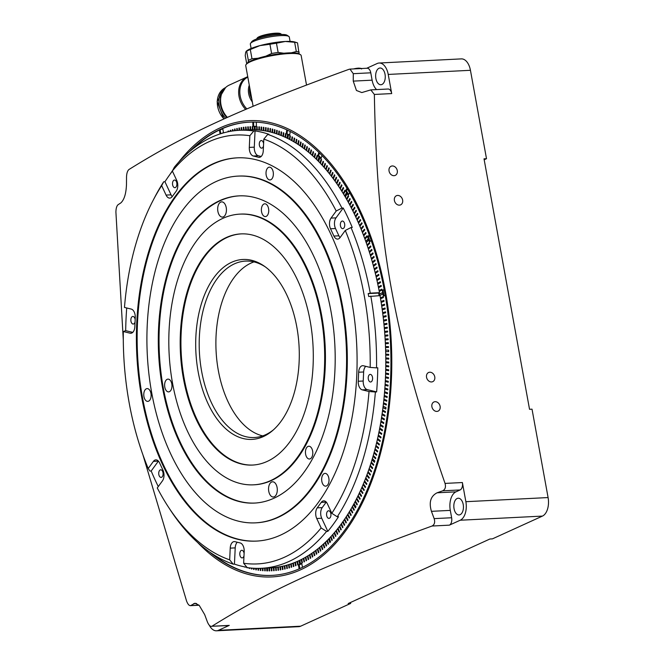 <?xml version="1.0" encoding="UTF-8"?>
<svg xmlns="http://www.w3.org/2000/svg" width="664" height="664" viewBox="0 0 664 664"><rect width="100%" height="100%" fill="white"/><g stroke="black" fill="none" stroke-linecap="round" stroke-linejoin="round"><path stroke-width="1" d="M282.142 566.326L282.457 569.538L282.972 569.438L282.656 566.218M384.157 289.462L382.298 290.309L383.369 296.202L385.228 295.356M302.469 567.305L301.755 563.404L298.426 564.923L299.14 568.849M212.613 554.058A226.889 130.136 -92.9 0 0 272.082 575.373M222.772 128.766A226.889 130.136 -92.9 0 0 220.133 129.978L219.386 130.019A226.889 130.136 -92.9 0 0 192.286 149.342M219.386 130.019L220.099 133.929M221.627 133.447L223.469 132.609L222.722 128.501A226.889 130.136 -92.9 0 1 249.315 122.176M252.818 122.093L252.934 126.309L256.428 126.367L256.312 122.176M286.765 129.804L286.275 133.655L289.703 135.282L290.185 131.455M318.894 152.396L317.898 155.658L321.011 158.754L321.998 155.509M347.031 188.294L345.637 190.825L348.226 195.166L349.621 192.651M369.284 235.039L367.599 236.749L369.499 242.045L371.176 240.343M244.684 566.882L245.215 566.981M237.289 542.231A7.611 4.366 -92.9 0 0 235.214 547.883L234.442 564.118A219.278 125.77 -92.9 0 0 246.917 567.288L247.431 567.629M249.133 567.853L249.631 568.492L249.664 567.911M251.365 568.085L251.855 569.031L251.897 568.135M253.598 568.251L253.557 569.388L254.08 569.496L254.121 568.276M255.823 568.351L255.789 569.812L256.312 569.895L256.346 568.359M258.039 568.376L258.014 570.16L258.545 570.227L258.562 568.376M260.255 568.334L260.246 570.442L260.769 570.492L260.778 568.318M262.463 568.235L262.479 570.65L263.002 570.691L262.986 568.21M264.662 568.127L264.712 570.799L265.235 570.824L265.185 568.102M266.687 568.027L266.762 570.874L267.642 570.891L267.559 567.977M269.053 567.903L269.169 570.891L269.692 570.882L269.576 567.878M271.244 567.795L271.393 570.832L271.916 570.808L271.767 567.761M273.435 567.637L273.618 570.708L274.141 570.666L273.958 567.587M275.618 567.405L275.834 570.517L276.357 570.467L276.141 567.346M277.801 567.114L278.05 570.26L278.565 570.185L278.316 567.031M279.976 566.757L280.258 569.936L280.772 569.845L280.49 566.658M284.3 565.836L284.657 569.081L285.171 568.957L284.814 565.711M286.45 565.28L286.84 568.55L287.354 568.417L286.964 565.139M288.599 564.657L289.023 567.952L289.537 567.803L289.106 564.5M290.732 563.968L291.197 567.288L291.703 567.122L291.239 563.794M292.857 563.213L293.355 566.566L293.87 566.384L293.363 563.022M294.974 562.391L295.513 565.769L296.019 565.57L295.472 562.184M297.074 561.512L297.655 564.906L298.161 564.691L297.572 561.288M298.999 560.64L299.622 564.051L300.452 563.678L299.829 560.242M301.248 559.553L301.904 562.989L302.402 562.748L301.738 559.295M303.315 558.474L304.012 561.927L304.51 561.669L303.805 558.208M305.365 557.337L306.112 560.806L306.602 560.532L305.855 557.054M307.399 556.133L308.187 559.619L308.677 559.329L307.888 555.834M309.424 554.872L310.254 558.366L310.735 558.067L309.905 554.556M311.433 553.544L312.304 557.054L312.786 556.731L311.914 553.212M313.425 552.149L314.338 555.677L314.819 555.345L313.906 551.809M315.4 550.705L316.363 554.232L316.836 553.884L315.873 550.348M317.359 549.194L318.363 552.73L318.828 552.365L317.832 548.821M319.301 547.617L320.347 551.161L320.812 550.788L319.766 547.236M321.227 545.991L322.314 549.535L322.779 549.145L321.683 545.592M323.127 544.297L324.264 547.841L324.721 547.435L323.584 543.882M325.011 542.554L326.19 546.09L326.638 545.675L325.46 542.123M326.879 540.745L328.099 544.281L328.547 543.849L327.319 540.305M328.572 539.027L329.842 542.563L330.581 541.816L329.311 538.272M330.547 536.96L331.859 540.488L332.291 540.023L330.979 536.487M332.349 534.976L333.702 538.496L334.133 538.023L332.772 534.495M334.125 532.943L335.527 536.454L335.951 535.964L334.548 532.445M335.876 530.851L337.329 534.354L337.744 533.848L336.299 530.345M337.611 528.71L339.105 532.196L339.52 531.681L338.026 528.187M339.321 526.51L340.856 529.98L341.263 529.449L339.727 525.979M341.005 524.261L342.582 527.706L342.989 527.166L341.404 523.713M342.666 521.962L344.292 525.382L344.691 524.834L343.064 521.398M344.301 519.605L345.969 523.008L346.359 522.443L344.691 519.032M345.911 517.198L347.621 520.576L348.011 519.995L346.293 516.609M347.496 514.741L349.247 518.094L349.629 517.505L347.87 514.144M349.048 512.234L350.849 515.554L351.223 514.957L349.422 511.62M350.584 509.678L352.426 512.973L352.791 512.359L350.941 509.056M352.086 507.072L353.97 510.334L354.327 509.711L352.443 506.441M353.439 504.64L355.364 507.869L355.954 506.798L354.02 503.561M354.999 501.727L356.975 504.922L357.315 504.266L355.348 501.071M356.419 498.988L358.427 502.142L358.767 501.478L356.751 498.315M357.805 496.199L359.855 499.311L360.187 498.639L358.137 495.518M359.166 493.369L361.257 496.44L361.581 495.751L359.481 492.68M360.494 490.488L362.627 493.518L362.942 492.821L360.809 489.791M361.789 487.575L363.963 490.555L364.27 489.849L362.096 486.87M363.059 484.62L365.266 487.55L365.573 486.836L363.357 483.898M364.287 481.624L366.545 484.504L366.835 483.782L364.586 480.894M365.49 478.586L367.781 481.417L368.072 480.678L365.781 477.848M366.669 475.507L368.993 478.279L369.275 477.541L366.943 474.76M367.806 472.394L370.172 475.117L370.437 474.362L368.08 471.639M368.91 469.24L371.309 471.905L371.574 471.141L369.176 468.477M369.989 466.053L372.421 468.659L372.678 467.888L370.238 465.281M371.027 462.833L373.5 465.381L373.741 464.601L371.276 462.053M371.956 459.845L374.454 462.327L374.853 461.015L372.355 458.525M373.01 456.292L375.542 458.708L375.774 457.919L373.243 455.496M373.948 452.972L376.513 455.321L376.737 454.525L374.172 452.167M374.861 449.619L377.451 451.91L377.667 451.097L375.069 448.814M375.733 446.241L378.356 448.457L378.563 447.644L375.932 445.419M376.563 442.83L379.219 444.98L379.418 444.158L376.762 442.008M377.368 439.394L380.049 441.469L380.24 440.639L377.559 438.564M378.131 435.933L380.837 437.933L381.02 437.095L378.314 435.094M378.862 432.438L381.592 434.364L381.767 433.526L379.036 431.6M379.559 428.927L382.315 430.778L382.481 429.932L379.725 428.072M380.223 425.392L382.995 427.159L383.153 426.305L380.372 424.528M380.846 421.831L383.643 423.524L383.792 422.661L380.987 420.968M381.426 418.245L384.248 419.864L384.39 418.992L381.568 417.382M381.983 414.643L384.821 416.179L384.954 415.307L382.107 413.772M382.489 411.016L385.352 412.477L385.477 411.597L382.613 410.144M382.937 407.671L385.809 409.041L386 407.58L383.12 406.202M383.41 403.72L386.307 405.007L386.406 404.127L383.51 402.832M383.817 400.043L386.722 401.247L386.822 400.359L383.908 399.155M384.182 396.358L387.104 397.47L387.187 396.582L384.265 395.462M384.506 392.648L387.444 393.686L387.519 392.789L384.58 391.76M384.796 388.938L387.751 389.884L387.817 388.979L384.863 388.033M385.054 385.203L388.017 386.066L388.075 385.161L385.112 384.307M385.269 381.468L388.241 382.24L388.291 381.335L385.319 380.563M385.452 377.716L388.432 378.397L388.465 377.492L385.485 376.812M385.593 373.965L388.573 374.554L388.606 373.649L385.618 373.052M385.693 370.197L388.689 370.703L388.706 369.79L385.718 369.284M385.759 366.428L388.755 366.835L388.764 365.93L385.776 365.515M385.792 362.652L388.789 362.967L388.789 362.063L385.792 361.739M388.78 359.066L385.784 358.834L388.78 359.099L388.772 358.186L385.776 357.954M388.731 355.198L385.734 355.057L388.739 355.223L388.722 354.31L385.718 354.169M388.656 351.638L385.659 351.588L388.656 351.654L388.614 350.135L385.618 350.086M388.523 347.463L385.527 347.504L388.523 347.471L388.49 346.558L385.493 346.6M388.365 343.595L385.369 343.728L388.365 343.595L388.315 342.682L385.327 342.815M385.178 339.943L388.158 339.719L388.108 338.806L385.12 339.03M384.937 336.167L387.917 335.851L387.859 334.938L384.879 335.254M384.672 332.382L387.643 331.983L387.568 331.07L384.597 331.477M384.356 328.614L387.319 328.116L387.245 327.211L384.282 327.701M384.016 324.845L386.971 324.264L386.88 323.351L383.925 323.941M383.626 321.086L386.572 320.413L386.473 319.508L383.535 320.181M383.211 317.334L386.141 316.57L386.033 315.666L383.103 316.429M382.754 313.591L385.668 312.744L385.552 311.839L382.638 312.694M382.257 309.864L385.161 308.918L385.037 308.021L382.132 308.967M381.725 306.146L384.614 305.116L384.481 304.22L381.592 305.249M381.161 302.435L384.024 301.315L383.883 300.427L381.02 301.539M380.555 298.742L383.41 297.538L383.252 296.65L380.406 297.854M379.476 295.654A216.232 124.027 -92.9 0 0 379.468 295.588L382.804 294.069L382.53 292.592L379.194 294.111A216.232 124.027 -92.9 0 0 378.978 292.915M379.244 291.396L382.049 290.027L381.883 289.147L379.078 290.517M378.53 287.753L381.319 286.3L381.136 285.42L378.356 286.881M377.783 284.126L380.547 282.582L380.364 281.719L377.6 283.254M377.003 280.515L379.742 278.897L379.542 278.025L376.812 279.652M376.189 276.929L378.895 275.228L378.696 274.365L375.982 276.066M375.334 273.361L378.023 271.576L377.808 270.721L375.118 272.506M374.446 269.816L377.102 267.957L376.886 267.102L374.23 268.97M373.525 266.297L376.156 264.355L375.924 263.517L373.301 265.451M372.57 262.795L375.168 260.786L374.936 259.948L372.338 261.956M371.583 259.325L374.156 257.234L373.907 256.404L371.342 258.495M370.562 255.881L373.102 253.723L372.844 252.893L370.304 255.059M369.499 252.461L372.006 250.228L371.749 249.415L369.242 251.648M368.412 249.075L370.885 246.767L370.62 245.962L368.147 248.261M367.292 245.713L369.732 243.339L369.458 242.543L367.018 244.916M366.237 242.65L368.636 240.21L368.163 238.882L365.764 241.322M364.951 239.09L367.325 236.583L367.034 235.795L364.661 238.301M363.739 235.828L366.072 233.255L365.773 232.475L363.44 235.048M362.486 232.599L364.785 229.96L364.478 229.188L362.187 231.827M361.208 229.404L363.465 226.698L363.15 225.943L360.901 228.632M359.905 226.241L362.121 223.477L361.797 222.731L359.581 225.486M358.56 223.112L360.735 220.299L360.411 219.552L358.236 222.365M357.19 220.025L359.332 217.153L358.992 216.422L356.858 219.286M355.796 216.979L357.888 214.049L357.547 213.327L355.447 216.248M354.36 213.966L356.419 210.994L356.07 210.272L354.02 213.252M352.908 211.003L354.916 207.973L354.559 207.268L352.551 210.289M351.422 208.073L353.397 204.993L353.032 204.296L351.065 207.375M349.911 205.184L351.837 202.063L351.472 201.375L349.546 204.495M348.368 202.337L350.252 199.175L349.878 198.494L347.994 201.665M346.807 199.54L348.642 196.328L348.26 195.664L346.425 198.876M345.338 197L347.139 193.747L346.492 192.66L344.699 195.913M343.595 194.071L345.346 190.784L344.948 190.145L343.205 193.431M341.952 191.406L343.653 188.078L343.255 187.455L341.553 190.775M340.283 188.792L341.943 185.43L341.537 184.808L339.877 188.169M338.59 186.227L340.2 182.824L339.794 182.218L338.175 185.613M336.872 183.704L338.441 180.276L338.026 179.678L336.457 183.106M335.129 181.23L336.656 177.778L336.233 177.188L334.706 180.641M333.369 178.807L334.847 175.329L334.415 174.756L332.938 178.234M331.585 176.441L333.013 172.93L332.581 172.374L331.153 175.877M329.776 174.117L331.162 170.59L330.722 170.042L329.336 173.57M327.95 171.851L329.286 168.299L328.838 167.768L327.501 171.312M326.099 169.635L327.385 166.066L326.937 165.552L325.651 169.112M324.223 167.477L325.476 163.892L325.02 163.385L323.775 166.971M322.339 165.369L323.534 161.767L323.077 161.277L321.882 164.871M320.43 163.319L321.583 159.7L321.119 159.227L319.965 162.838M318.654 161.485L319.766 157.849L318.986 157.077L317.882 160.696M316.554 159.385L317.616 155.749L317.143 155.301L316.089 158.928M314.595 157.501L315.607 153.857L315.134 153.425L314.122 157.061M312.611 155.675L313.582 152.031L313.101 151.608L312.138 155.251M310.619 153.915L311.541 150.263L311.059 149.848L310.138 153.492M308.602 152.205L309.482 148.553L309.001 148.155L308.121 151.799M306.577 150.554L307.415 146.902L306.926 146.52L306.087 150.164M304.535 148.96L305.324 145.316L304.834 144.951L304.046 148.595M302.485 147.433L303.232 143.789L302.734 143.441L301.987 147.076M300.41 145.964L301.116 142.328L300.618 141.988L299.912 145.623M298.335 144.553L298.991 140.926L298.493 140.602L297.829 144.229M296.235 143.208L296.858 139.589L296.351 139.282L295.737 142.893M294.135 141.922L294.708 138.32L294.202 138.029L293.629 141.631M292.019 140.702L292.55 137.108L292.044 136.834L291.513 140.419M289.894 139.548L290.384 135.962L289.877 135.705L289.388 139.274M287.927 138.535L288.383 134.966L287.529 134.56L287.072 138.112M285.62 137.415L286.026 133.871L285.512 133.638L285.105 137.174M283.462 136.444L283.835 132.924L283.32 132.709L282.947 136.228M281.304 135.539L281.636 132.036L281.113 131.837L280.789 135.332M279.137 134.701L279.428 131.223L278.913 131.04L278.623 134.51M276.963 133.929L277.22 130.468L276.697 130.302L276.448 133.755M274.788 133.215L275.004 129.787L274.481 129.638L274.265 133.057M272.605 132.568L272.788 129.165L272.265 129.032L272.082 132.427M270.414 131.995L270.563 128.617L270.041 128.501L269.891 131.862M268.223 131.48L268.331 128.135L267.808 128.028L267.7 131.364M266.032 131.032L266.106 127.72L265.583 127.629L265.509 130.933M263.84 130.65L263.874 127.363L263.351 127.297L263.309 130.567M261.641 130.335L261.641 127.09L261.118 127.032L261.11 130.268M259.441 130.086L259.416 126.874L258.885 126.832L258.91 130.036M257.242 129.903L257.184 126.724L256.661 126.7L256.719 129.87M255.217 129.795L255.125 126.65L254.254 126.633L254.345 129.762M252.843 129.737L252.727 126.633L252.204 126.641L252.32 129.737M250.652 129.754L250.502 126.691L249.979 126.716L250.12 129.77M248.452 129.837L248.278 126.816L247.755 126.857L247.929 129.862M246.261 129.953L246.062 127.007L245.539 127.065L245.738 129.978M244.061 130.061L243.846 127.264L243.323 127.339L243.539 130.086M241.862 130.169L241.638 127.596L241.115 127.679L241.339 130.194M239.662 130.277L239.438 127.986L238.916 128.086L239.14 130.31M237.455 130.418L237.239 128.451L236.724 128.567L236.932 130.468M235.247 130.625L235.048 128.974L234.533 129.107L234.724 130.683M233.039 130.908L232.865 129.571L232.358 129.721L232.516 130.982M230.84 131.248L230.698 130.235L230.184 130.401L230.317 131.339M228.64 131.663L228.532 130.957L228.117 131.771M226.441 132.144L225.926 132.269M224.249 132.692L223.743 132.833M379.127 295.671L378.646 293.065L379.484 292.683L370.263 293.148A219.278 125.77 87.1 0 0 351.024 227.52L345.28 230.458L340.092 237.563A7.611 4.366 87.1 0 1 337.644 239.09A7.611 4.366 87.1 0 1 333.917 236.06L338.906 235.811A7.611 4.366 -92.9 0 0 340.059 237.604M378.646 293.065L368.188 293.588L368.719 296.534L380.015 295.629A219.278 125.77 87.1 0 1 270.696 567.82L261.483 568.284A219.278 125.77 87.1 0 1 247.157 567.587L243.638 563.246A214.704 123.147 -92.9 0 0 321.135 527.955L326.58 531.424A219.278 125.77 87.1 0 1 261.483 568.284M239.48 130.293A219.278 125.77 87.1 0 1 253.806 130.991L249.855 135.705A214.704 123.147 -92.9 0 0 172.35 170.997L174.383 167.154A219.278 125.77 87.1 0 1 239.48 130.293L248.701 129.829A219.278 125.77 87.1 0 1 379.484 292.683M253.806 130.991L255.051 130.924A219.278 125.77 -92.9 0 1 269.011 134.335L267.766 134.394A219.278 125.77 87.1 0 1 341.96 208.064L343.205 208.006L336.009 217.858A7.611 4.366 -92.9 0 0 335.503 228.516L338.906 235.811M351.024 227.52L352.269 227.453A219.278 125.77 -92.9 0 0 343.205 208.006M370.803 296.094A219.278 125.77 87.1 0 1 376.529 367.873L377.774 367.806A219.278 125.77 -92.9 0 1 376.629 391.909L375.384 391.976A219.278 125.77 87.1 0 1 337.262 516.791L338.507 516.725A219.278 125.77 -92.9 0 1 327.825 531.358L326.58 531.424M234.442 564.118L233.197 564.176A219.278 125.77 87.1 0 1 170.382 510.06L168.316 506.898A214.704 123.147 -92.9 0 0 229.669 559.843L233.197 564.176M158.405 461.098A7.611 4.366 -92.9 0 0 158.381 461.14L151.184 470.992A219.278 125.77 -92.9 0 0 158.281 486.571M151.184 470.992L149.94 471.058L148.205 468.494A214.704 123.147 -92.9 0 1 123.321 331.535L125.679 330.647L132.742 332.365M126.716 307.98A219.278 125.77 -92.9 0 0 125.679 330.647M163.701 181.787L161.667 185.63A214.704 123.147 -92.9 0 0 152.936 200.711L154.67 197.357A219.278 125.77 87.1 0 1 163.701 181.787L164.946 181.728L171.055 194.826A7.611 4.366 -92.9 0 0 172.217 196.627M172.416 171.129A219.278 125.77 -92.9 0 0 164.946 181.728M255.051 130.924L254.279 147.159A7.611 4.366 -92.9 0 0 258.288 155.758L261.176 156.463M263.6 143.648A3.81 2.183 -92.9 0 0 263.558 143.399A3.81 2.183 -92.9 0 0 261.284 140.544A3.81 2.183 -92.9 0 0 259.392 145.3A3.81 2.183 -92.9 0 0 261.666 148.147A3.81 2.183 -92.9 0 0 263.483 146.055M344.633 223.892A3.81 2.183 -92.9 0 0 342.358 221.037A3.81 2.183 -92.9 0 0 340.458 225.793A3.81 2.183 -92.9 0 0 342.74 228.648A3.81 2.183 -92.9 0 0 344.633 223.892M368.188 293.588L370.263 293.148M376.529 367.873L370.172 367.416A214.704 123.147 -92.9 0 0 345.28 230.458M375.384 391.976L369.026 391.519A214.704 123.147 -92.9 0 1 331.826 513.322L337.262 516.791M148.205 468.494L153.401 461.389A7.611 4.366 87.1 0 1 155.849 459.861A7.611 4.366 87.1 0 1 159.567 462.891L162.97 470.187A7.611 4.366 87.1 0 1 162.464 480.844L157.268 487.949A214.704 123.147 -92.9 0 0 168.316 506.898M152.936 200.711A214.704 123.147 -92.9 0 0 124.467 307.432L131.248 309.084A7.611 4.366 87.1 0 1 135.257 317.683L134.825 326.721A7.611 4.366 87.1 0 1 130.841 333.262A7.611 4.366 87.1 0 1 130.102 333.187L131.572 333.12M341.96 208.064L336.216 211.003A214.704 123.147 -92.9 0 0 263.815 139.108L267.766 134.394M370.172 367.416L363.391 365.756A7.611 4.366 87.1 0 0 362.644 365.69A7.611 4.366 87.1 0 0 358.668 372.23L358.236 381.269L363.216 381.012A7.611 4.366 -92.9 0 0 367.225 389.61L376.629 391.909M365.731 366.329A7.611 4.366 -92.9 0 0 363.648 371.973L363.216 381.012M372.496 377.252A3.81 2.183 -92.9 0 0 370.221 374.396A3.81 2.183 -92.9 0 0 368.329 379.152A3.81 2.183 -92.9 0 0 370.603 381.999A3.81 2.183 -92.9 0 0 372.496 377.252M369.026 391.519L362.237 389.859A7.611 4.366 87.1 0 1 358.236 381.269M172.549 383.269A135.522 77.73 87.1 0 1 239.945 214.123A135.522 77.73 87.1 0 1 320.944 315.682A135.522 77.73 87.1 0 1 253.54 484.828A135.522 77.73 87.1 0 1 172.549 383.269M183.38 378.331A115.727 66.375 87.1 0 1 240.941 233.894A115.727 66.375 87.1 0 1 310.105 320.621A115.727 66.375 87.1 0 1 252.552 465.057A115.727 66.375 87.1 0 1 183.38 378.331M151.699 392.756A173.594 99.567 87.1 0 1 238.036 176.101A173.594 99.567 87.1 0 1 341.786 306.195A173.594 99.567 87.1 0 1 255.449 522.85A173.594 99.567 87.1 0 1 151.699 392.756M162.539 387.817A153.799 88.212 87.1 0 1 239.032 195.872A153.799 88.212 87.1 0 1 330.946 311.134A153.799 88.212 87.1 0 1 254.461 503.08A153.799 88.212 87.1 0 1 162.539 387.817M249.855 135.705L249.299 147.408L254.279 147.159M263.815 139.108L263.259 150.819A7.611 4.366 87.1 0 1 259.275 157.36A7.611 4.366 87.1 0 1 258.537 157.285L253.299 156.007A7.611 4.366 87.1 0 1 249.299 147.408M336.216 211.003L331.029 218.107L336.009 217.858M333.917 236.06L330.523 228.765A7.611 4.366 87.1 0 1 331.029 218.107M331.826 513.322L327.418 503.868A7.611 4.366 87.1 0 0 323.7 500.839A7.611 4.366 87.1 0 0 321.252 502.366L317.243 507.852L322.223 507.603A7.611 4.366 -92.9 0 0 321.716 518.252L327.825 531.358M321.135 527.955L316.736 518.501A7.611 4.366 87.1 0 1 317.243 507.852M243.638 563.246L244.194 551.535A7.611 4.366 87.1 0 0 240.185 542.944L234.948 541.666A7.611 4.366 87.1 0 0 234.209 541.592A7.611 4.366 87.1 0 0 230.225 548.132L229.669 559.843M123.321 331.535L130.102 333.187M161.667 185.63L166.066 195.083L171.055 194.826M172.35 170.997L176.757 180.45A7.611 4.366 87.1 0 1 176.25 191.099L172.242 196.585A7.611 4.366 87.1 0 1 169.793 198.113A7.611 4.366 87.1 0 1 166.066 195.083M141.698 397.313A191.863 110.05 87.1 0 1 237.123 157.849A191.863 110.05 87.1 0 1 351.787 301.639A191.863 110.05 87.1 0 1 256.37 541.102A191.863 110.05 87.1 0 1 141.698 397.313M239.405 195.855A153.799 88.212 -92.9 0 0 163.286 387.784A153.799 88.212 87.1 0 0 254.835 503.055M239.945 214.123L240.692 214.082A135.522 77.73 -92.9 0 1 321.691 315.649A135.522 77.73 87.1 0 1 254.287 484.795L253.54 484.828M171.793 383.908A6.399 3.669 -92.9 0 0 167.967 379.119A6.399 3.669 -92.9 0 0 164.788 387.104A6.399 3.669 -92.9 0 0 168.614 391.893A6.399 3.669 -92.9 0 0 171.793 383.908M264.289 216.348A6.399 3.669 -92.9 0 0 265.384 216.58A6.399 3.669 -92.9 0 0 268.737 210.961A6.399 3.669 -92.9 0 0 265.841 204.031A6.399 3.669 -92.9 0 0 264.745 203.806A6.399 3.669 -92.9 0 0 261.392 209.417A6.399 3.669 -92.9 0 0 264.289 216.348M306.394 448.059A6.399 3.669 -92.9 0 0 305.83 455.122A6.399 3.669 -92.9 0 0 309.441 459.007A6.399 3.669 -92.9 0 0 311.848 457.181A6.399 3.669 -92.9 0 0 312.412 450.117A6.399 3.669 -92.9 0 0 308.801 446.233A6.399 3.669 -92.9 0 0 306.394 448.059M226.225 207.575A7.611 4.366 -92.9 0 0 221.676 201.873A7.611 4.366 -92.9 0 0 217.883 211.368A7.611 4.366 -92.9 0 0 222.44 217.078A7.611 4.366 -92.9 0 0 226.225 207.575M268.762 491.302A7.611 4.366 -92.9 0 0 273.311 497.004A7.611 4.366 -92.9 0 0 277.096 487.509A7.611 4.366 -92.9 0 0 272.547 481.798A7.611 4.366 -92.9 0 0 268.762 491.302M256.744 541.077A191.863 110.05 -92.9 0 1 142.445 397.271A191.863 110.05 87.1 0 1 237.496 157.833M255.449 522.85L256.196 522.809A173.594 99.567 -92.9 0 0 342.533 306.154A173.594 99.567 87.1 0 0 238.783 176.068L238.036 176.101M150.952 393.403A6.399 3.669 -92.9 0 0 147.126 388.606A6.399 3.669 -92.9 0 0 143.947 396.591A6.399 3.669 -92.9 0 0 147.765 401.388A6.399 3.669 -92.9 0 0 150.952 393.403M268.912 179.703A6.399 3.669 -92.9 0 0 270.007 179.936A6.399 3.669 -92.9 0 0 273.361 174.317A6.399 3.669 -92.9 0 0 270.464 167.394A6.399 3.669 -92.9 0 0 269.368 167.162A6.399 3.669 -92.9 0 0 266.015 172.773A6.399 3.669 -92.9 0 0 268.912 179.703M322.613 475.208A6.399 3.669 -92.9 0 0 322.048 482.271A6.399 3.669 -92.9 0 0 325.659 486.156A6.399 3.669 -92.9 0 0 328.066 484.33A6.399 3.669 -92.9 0 0 328.63 477.267A6.399 3.669 -92.9 0 0 325.02 473.382A6.399 3.669 -92.9 0 0 322.613 475.208M252.926 465.041A115.727 66.375 -92.9 0 1 184.127 378.289A115.727 66.375 87.1 0 1 241.314 233.877M198.171 371.898A90.08 51.667 -92.9 0 0 272.489 430.679A90.08 51.667 -92.9 0 0 296.808 326.978A90.08 51.667 -92.9 0 0 264.222 266.106A90.08 51.667 -92.9 0 0 211.193 281.644A90.08 51.667 -92.9 0 0 198.171 371.898M265.301 266.878A88.32 50.655 -92.9 0 0 245.555 261.101A88.32 50.655 -92.9 0 0 201.632 371.334A88.32 50.655 -92.9 0 0 254.412 437.518A88.32 50.655 -92.9 0 0 273.485 429.799M262.703 435.891A88.32 50.655 87.1 0 1 216.232 353.555A88.32 50.655 87.1 0 1 251.15 263.019A88.32 50.655 -92.9 0 1 253.963 261.898M142.934 454.865L186.592 601.103C187.97 604.572 189.389 606.033 190.858 605.485L195.025 603.211L199.192 605.344L204.67 614.598L207.384 621.894C208.845 625.355 210.363 626.808 211.932 626.26L229.271 625.388L218.431 630.327L300.659 626.193L350.675 603.418L348.185 603.543L489.916 539.002L492.406 538.869L542.43 516.094A15.231 8.732 87.1 0 0 548.091 497.56L532.022 409.165L529.532 409.29L484.014 158.829L486.504 158.704L484.189 159.758M445.046 483.409L462.385 482.537L465.871 501.694A15.231 8.732 -92.9 0 1 460.21 520.227L449.37 525.158A6.092 3.494 87.1 0 0 451.636 517.746L450.3 510.384A15.231 8.732 -92.9 0 1 455.952 491.85L437.095 492.796L442.639 490.829C445.22 489.534 446.025 487.061 445.046 483.409C418.096 405.737 401.786 348.202 389.959 280.905C379.742 220.041 375.741 166.664 374.355 94.454L370.803 89.889L361.814 92.562L356.443 90.478L353.248 81.116L353.289 73.687L349.978 69.106L349.023 69.305C243.074 107.775 186.601 133.489 128.924 169.536C127.488 170.781 126.683 173.246 126.525 176.948L126.484 184.385C126.127 193.581 124.243 199.764 120.823 202.918L118.034 204.744C116.69 205.981 115.976 208.446 115.909 212.148L123.288 339.794M370.803 89.889L388.067 89.017A6.092 3.494 87.1 0 1 391.702 93.582L388.224 74.434A15.231 8.732 -92.9 0 0 379.119 63.022L461.339 58.889A15.231 8.732 87.1 0 1 470.444 70.301L486.504 158.704M300.659 626.193A15.231 8.732 87.1 0 1 298.742 626.667L216.522 630.8A15.231 8.732 -92.9 0 0 218.431 630.327M350.675 603.418L350.509 602.48M229.271 625.388A6.092 3.494 87.1 0 1 228.507 625.579L211.932 626.26C269.617 590.213 326.107 564.491 432.023 526.029C434.513 524.734 435.227 522.261 434.148 518.625L431.434 511.33C428.761 502.283 430.645 496.108 437.095 492.796M209.376 625.347A15.231 8.732 -92.9 0 0 216.522 630.8M197.673 542.529A228.408 131.007 87.1 0 0 200.42 545.327A228.408 131.007 -92.9 0 0 377.276 464.783A228.408 131.007 -92.9 0 0 320.48 152.247A228.408 131.007 87.1 0 0 178.575 162.315M353.248 81.116L372.114 80.17A15.231 8.732 -92.9 0 0 376.571 89.599M372.114 80.17L370.778 72.808A6.092 3.494 87.1 0 0 367.134 68.243L349.978 69.106M199.067 605.228L190.319 605.668L198.918 605.087M170.15 174.159A228.408 131.007 87.1 0 1 172.698 170.349M366.744 68.259L377.21 63.495A15.231 8.732 -92.9 0 1 379.119 63.022M306.527 85.083L301.166 55.56A28.17 5.113 169.7 0 0 300.518 54.714A28.17 5.113 169.7 0 0 288.873 53.568A28.17 5.113 169.7 0 0 246.037 64.615A28.17 5.113 169.7 0 0 245.73 65.628L253.117 106.273M252.32 101.907A15.637 12.492 -114.5 0 1 249.282 85.183M247.813 77.099A20.152 16.094 65.5 0 0 246.85 108.904M245.672 109.411A20.559 16.417 -114.5 0 1 247.323 76.858L229.271 85.083A20.559 16.417 65.5 0 0 227.37 117.379M226.922 117.57A18.808 15.023 -114.5 0 1 221.079 95.865M225.586 118.175A19.796 15.812 -114.5 0 1 225.079 88.088M300.518 54.714L299.481 54.025A27.257 4.947 169.7 0 0 288.209 52.912A27.257 4.947 169.7 0 0 246.767 63.603L246.037 64.615M283.885 53.236L278.133 52.439A28.17 5.113 -10.3 0 0 271.609 53.502L265.716 56.216M258.064 58.241L251.988 58.756L250.303 49.518A28.17 5.113 169.7 0 0 246.668 51.178L246.17 51.286L246.742 50.829A25.888 4.698 169.7 0 1 259.89 45.617L250.303 49.518M271.609 53.502L269.933 44.264L259.89 45.617A25.888 4.698 169.7 0 1 285.312 41.467L276.456 43.201L278.133 52.439M248.17 62.35L248.353 60.407A28.17 5.113 -10.3 0 1 251.988 58.756M248.353 60.407L246.668 51.178L245.713 52.074L245.223 55.519L246.709 63.678M299.057 53.792L297.53 42.878A28.17 5.113 169.7 0 0 297.347 42.82A28.17 5.113 169.7 0 0 294.642 42.288L285.312 41.467A25.888 4.698 169.7 0 1 295.007 42.056L297.347 42.82M291.28 52.821L296.318 51.526A28.17 5.113 -10.3 0 1 299.207 52.116M296.318 51.526L294.642 42.288M276.456 43.201A28.17 5.113 169.7 0 0 269.933 44.264M290.077 41.409L289.28 37.018A19.796 3.594 169.7 0 0 288.832 36.429A19.796 3.594 169.7 0 0 280.64 35.624A19.796 3.594 169.7 0 0 250.544 43.384A19.796 3.594 169.7 0 0 250.328 44.098L251.125 48.48M288.832 36.429L287.097 35.267A18.277 3.32 169.7 0 0 279.544 34.528A18.277 3.32 169.7 0 0 251.756 41.691L250.544 43.384M261.027 37.607A13.604 2.465 -10.3 0 1 276.805 34.719A13.604 2.465 -10.3 0 1 276.979 34.711M256.76 38.686L257.325 37.914A12.018 2.183 169.7 0 1 275.593 33.2A12.018 2.183 169.7 0 1 280.557 33.69L281.353 34.221A12.716 2.307 -10.3 0 0 276.099 33.706A12.716 2.307 169.7 0 0 256.76 38.686A12.716 2.307 169.7 0 0 256.678 38.836L256.594 39.018M440.116 406.351A5.021 4.017 65.5 0 0 433.924 401.977A5.021 4.017 65.5 0 0 431.899 406.758A5.021 4.017 65.5 0 0 438.091 411.124A5.021 4.017 65.5 0 0 440.116 406.351M397.279 170.615A5.021 4.017 65.5 0 0 391.088 166.249A5.021 4.017 65.5 0 0 389.054 171.03A5.021 4.017 65.5 0 0 395.254 175.396A5.021 4.017 65.5 0 0 397.279 170.615M402.633 200.08A5.021 4.017 65.5 0 0 396.441 195.714A5.021 4.017 65.5 0 0 394.408 200.495A5.021 4.017 65.5 0 0 400.608 204.861A5.021 4.017 65.5 0 0 402.633 200.08M434.762 376.878A5.021 4.017 65.5 0 0 428.57 372.512A5.021 4.017 65.5 0 0 426.545 377.293A5.021 4.017 65.5 0 0 432.737 381.659A5.021 4.017 65.5 0 0 434.762 376.878M375.865 78.46A8.375 4.806 -92.9 0 0 380.87 84.743A8.375 4.806 -92.9 0 0 385.037 74.285A8.375 4.806 87.1 0 0 380.032 68.01A8.375 4.806 87.1 0 0 375.865 78.46M455.952 491.85L460.127 489.949A6.092 3.494 87.1 0 0 462.385 482.537M454.051 508.674A8.375 4.806 87.1 0 1 458.21 498.216A8.375 4.806 87.1 0 1 463.215 504.499A8.375 4.806 -92.9 0 1 459.056 514.949A8.375 4.806 -92.9 0 1 454.051 508.674M209.592 552.025A226.889 130.136 -92.9 0 0 271.833 575.389A226.889 130.136 -92.9 0 0 384.672 292.218A226.889 130.136 -92.9 0 0 249.066 122.184A226.889 130.136 -92.9 0 0 189.481 151.666M367.599 236.749L368.346 236.708L370.055 241.48M369.474 235.562L368.346 236.708M345.637 190.825L346.384 190.784L348.6 194.494M347.413 188.916L346.384 190.784M317.898 155.658L318.645 155.617L321.193 158.156M319.459 152.952L318.645 155.617M286.275 133.655L289.745 134.917M287.462 130.127L287.022 133.613M252.934 126.309L256.428 126.318M253.565 122.093L253.681 126.268M220.133 129.978L220.813 133.696M298.426 564.923L299.173 564.881L299.837 568.542M301.813 563.678L299.173 564.881M382.298 290.309L383.045 290.276L384.066 295.887M384.207 289.745L383.045 290.276M326.256 502.075A7.611 4.366 -92.9 0 0 326.231 502.117L322.223 507.603M330.846 513.637A3.81 2.183 -92.9 0 0 328.572 510.782A3.81 2.183 -92.9 0 0 326.671 515.538A3.81 2.183 -92.9 0 0 328.954 518.385A3.81 2.183 -92.9 0 0 330.846 513.637M244.103 553.402A3.81 2.183 -92.9 0 0 244.061 553.154A3.81 2.183 -92.9 0 0 241.787 550.298A3.81 2.183 -92.9 0 0 239.895 555.054A3.81 2.183 -92.9 0 0 242.169 557.909A3.81 2.183 -92.9 0 0 243.987 555.809M162.995 472.66A3.81 2.183 -92.9 0 0 160.721 469.805A3.81 2.183 -92.9 0 0 158.829 474.552A3.81 2.183 -92.9 0 0 161.103 477.408A3.81 2.183 -92.9 0 0 162.995 472.66M135.165 319.55A3.81 2.183 -92.9 0 0 135.124 319.301A3.81 2.183 -92.9 0 0 132.85 316.446A3.81 2.183 -92.9 0 0 130.957 321.202A3.81 2.183 -92.9 0 0 133.232 324.049A3.81 2.183 -92.9 0 0 135.049 321.957M176.782 182.915A3.81 2.183 -92.9 0 0 174.507 180.06A3.81 2.183 -92.9 0 0 172.615 184.816A3.81 2.183 -92.9 0 0 174.889 187.671A3.81 2.183 -92.9 0 0 176.782 182.915M379.194 294.111L379.443 294.102A216.232 124.027 87.1 0 1 379.7 295.48M228.026 131.14L228.366 131.721M230.184 130.401L230.566 131.298M232.358 129.721L232.765 130.941M234.533 129.107L234.973 130.659M236.724 128.567L237.181 130.443M238.916 128.086L239.389 130.293M241.115 127.679L241.588 130.185M243.323 127.339L243.788 130.078M245.539 127.065L245.987 129.961M247.755 126.857L248.178 129.853M250.228 126.7L250.369 129.762M252.453 126.641L252.569 129.737M254.503 126.641L254.594 129.77M256.91 126.708L256.968 129.887M259.134 126.849L259.167 130.061M261.367 127.056L261.359 130.302M263.6 127.33L263.558 130.609M265.832 127.671L265.758 130.982M268.057 128.077L267.949 131.422M270.281 128.55L270.14 131.92M272.506 129.098L272.323 132.493M274.722 129.704L274.506 133.132M276.938 130.376L276.689 133.829M279.154 131.123L278.863 134.601M281.353 131.928L281.03 135.431M283.553 132.808L283.188 136.327M285.744 133.746L285.337 137.282M287.761 134.667L287.313 138.228M290.102 135.821L289.612 139.398M292.268 136.958L291.737 140.544M294.426 138.153L293.853 141.764M296.576 139.423L295.961 143.034M298.709 140.743L298.053 144.37M300.833 142.137L300.136 145.773M302.95 143.59L302.203 147.234M305.05 145.109L304.253 148.753M307.133 146.686L306.295 150.33M309.2 148.321L308.328 151.973M311.258 150.022L310.337 153.666M313.3 151.782L312.329 155.426M315.325 153.6L314.313 157.243M317.334 155.484L316.28 159.111M319.176 157.268L318.064 160.887M321.301 159.418L320.148 163.029M323.26 161.468L322.057 165.07M325.194 163.585L323.949 167.162M327.111 165.751L325.817 169.312M329.012 167.967L327.667 171.519M330.888 170.25L329.502 173.777M332.739 172.582L331.311 176.084M334.573 174.964L333.096 178.442M336.382 177.404L334.863 180.857M338.167 179.894L336.606 183.314M339.935 182.434L338.325 185.829M341.678 185.024L340.018 188.385M343.388 187.663L341.686 190.991M345.081 190.352L343.329 193.639M346.616 192.875L344.823 196.121M348.384 195.88L346.542 199.084M349.994 198.71L348.11 201.873M351.58 201.582L349.654 204.703M353.14 204.504L351.173 207.583M354.667 207.475L352.659 210.496M356.17 210.48L354.119 213.459M357.639 213.526L355.547 216.456M359.083 216.622L356.95 219.493M360.494 219.751L358.319 222.564M361.88 222.921L359.664 225.677M363.233 226.133L360.975 228.831M364.553 229.379L362.262 232.01M365.839 232.657L363.507 235.23M367.101 235.977L364.735 238.484M368.229 239.065L365.822 241.505M369.516 242.709L367.076 245.082M370.678 246.128L368.205 248.436M371.798 249.573L369.3 251.805M372.894 253.05L370.354 255.217M373.948 256.561L371.383 258.645M374.977 260.097L372.379 262.106M375.965 263.658L373.334 265.592M376.92 267.243L374.264 269.103M377.841 270.854L375.152 272.638M378.721 274.489L376.015 276.191M379.576 278.15L376.837 279.768M380.389 281.827L377.625 283.37M381.161 285.528L378.372 286.981M381.9 289.247L379.094 290.616M382.547 292.691L379.443 294.102M383.269 296.733L380.422 297.937M383.9 300.51L381.028 301.622M384.489 304.295L381.609 305.324M385.045 308.088L382.14 309.026M385.56 311.897L382.647 312.752M386.041 315.715L383.111 316.487M386.481 319.55L383.535 320.222M386.88 323.393L383.925 323.974M387.245 327.236L384.282 327.734M387.568 331.095L384.597 331.494M387.859 334.955L384.879 335.262M388.108 338.814L385.12 339.038M385.792 362.61L388.789 362.934M385.767 366.379L388.755 366.794M385.701 370.138L388.689 370.645M385.593 373.898L388.581 374.488M385.452 377.65L388.432 378.331M385.278 381.393L388.241 382.165M385.062 385.12L388.017 385.983M384.805 388.847L387.759 389.793M384.514 392.557L387.452 393.586M384.19 396.25L387.112 397.371M383.825 399.935L386.738 401.139M383.427 403.604L386.323 404.891M382.945 407.547L385.825 408.916M382.514 410.892L385.369 412.344M381.999 414.502L384.838 416.037M381.451 418.104L384.273 419.723M380.87 421.681L383.667 423.375M380.248 425.234L383.028 427.01M379.592 428.77L382.348 430.621M378.895 432.272L381.626 434.206M378.173 435.758L380.879 437.759M377.409 439.219L380.09 441.294M376.612 442.656L379.26 444.797M375.774 446.059L378.397 448.275M374.911 449.437L377.501 451.719M374.006 452.782L376.571 455.13M373.068 456.093L375.6 458.517M372.023 459.646L374.521 462.127M371.093 462.634L373.558 465.173M370.055 465.846L372.487 468.452M368.985 469.033L371.383 471.697M367.881 472.179L370.246 474.901M366.744 475.291L369.076 478.072M365.582 478.362L367.864 481.201M364.378 481.4L366.628 484.28M363.15 484.396L365.358 487.334M361.888 487.351L364.063 490.339M360.593 490.273L362.727 493.294M359.265 493.144L361.365 496.216M357.913 495.975L359.971 499.087M356.535 498.764L358.543 501.918M355.115 501.503L357.091 504.698M353.563 504.416L355.489 507.645M352.211 506.848L354.095 510.118M350.708 509.454L352.551 512.749M349.189 512.01L350.99 515.339M347.637 514.517L349.388 517.87M346.052 516.974L347.77 520.36M344.45 519.381L346.118 522.792M342.823 521.738L344.442 525.174M341.163 524.045L342.74 527.498M339.487 526.303L341.022 529.772M337.777 528.502L339.271 531.989M336.05 530.652L337.495 534.146M334.299 532.744L335.702 536.255M332.523 534.777L333.876 538.305M330.722 536.761L332.041 540.297M328.763 538.836L330.025 542.372M327.07 540.554L328.29 544.098M325.202 542.364L326.381 545.916M323.327 544.123L324.455 547.667M321.426 545.816L322.513 549.36M319.508 547.451L320.554 550.995M317.566 549.028L318.571 552.564M315.616 550.547L316.57 554.075M313.64 552L314.553 555.527M311.648 553.394L312.52 556.913M309.648 554.731L310.478 558.233M307.623 556L308.411 559.486M305.589 557.204L306.336 560.682M303.539 558.349L304.245 561.81M301.473 559.437L302.137 562.873M299.854 563.952L299.232 560.532M297.306 561.404L297.887 564.807M295.206 562.3L295.746 565.678M293.098 563.122L293.596 566.475M290.973 563.885L291.438 567.214M288.84 564.583L289.263 567.886M286.699 565.213L287.089 568.484M284.549 565.778L284.897 569.023M282.383 566.276L282.706 569.488M280.216 566.707L280.498 569.895M278.05 567.073L278.291 570.227M275.867 567.38L276.083 570.492M273.684 567.612L273.867 570.691M271.393 570.832L271.916 570.808M271.493 567.778L271.642 570.824M269.169 570.891L269.692 570.874M269.302 567.894L269.418 570.874M266.762 570.874L267.642 570.874M266.936 568.01L267.011 570.866M264.712 570.799L265.235 570.799M264.911 568.11L264.961 570.791M262.479 570.65L263.002 570.658M262.712 568.226L262.728 570.642M260.246 570.442L260.769 570.459M260.504 568.326L260.495 570.426M258.014 570.16L258.545 570.185M258.288 568.376L258.263 570.144M255.789 569.812L256.312 569.845M256.063 568.351L256.038 569.795M253.557 569.388L254.088 569.43M253.839 568.268L253.806 569.38M251.332 568.907L251.855 568.957M251.614 568.11L251.581 568.899M249.108 568.359L249.639 568.417M249.382 567.878L249.357 568.342M246.892 567.737L247.415 567.811M244.676 567.056L245.199 567.131M358.668 372.23L363.648 371.973M362.237 389.859L367.225 389.61M391.702 93.582L374.355 94.454M353.289 73.687L370.778 72.808M251.739 98.712A15.231 12.159 -114.5 0 1 249.739 87.706M223.826 118.964L217.128 101.418L225.552 87.615A19.796 15.812 65.5 0 0 223.992 118.889M388.224 74.434L470.444 70.301M465.871 501.694L548.091 497.56M460.21 520.227L542.43 516.094M449.37 525.158L432.023 526.029M451.636 517.746L434.148 518.625M450.3 510.384L431.434 511.33M442.639 490.829L460.127 489.949M357.298 68.732A5.785 1.054 -10.3 0 1 358.958 68.583A5.785 1.054 -10.3 0 1 360.303 68.583M353.663 68.915A5.179 0.938 -10.3 0 1 358.518 68.143M193.656 603.659L196.594 603.51M253.299 156.007L258.288 155.758M258.537 157.285L260.006 157.21M330.523 228.765L335.503 228.516M321.252 502.366L326.231 502.117M316.736 518.501L321.716 518.252M230.225 548.132L235.214 547.883M153.401 461.389L158.381 461.14M247.323 76.858L247.738 76.684M353.605 68.923L358.601 68.126C361.224 68.284 362.187 68.575 361.49 68.99"/></g></svg>
